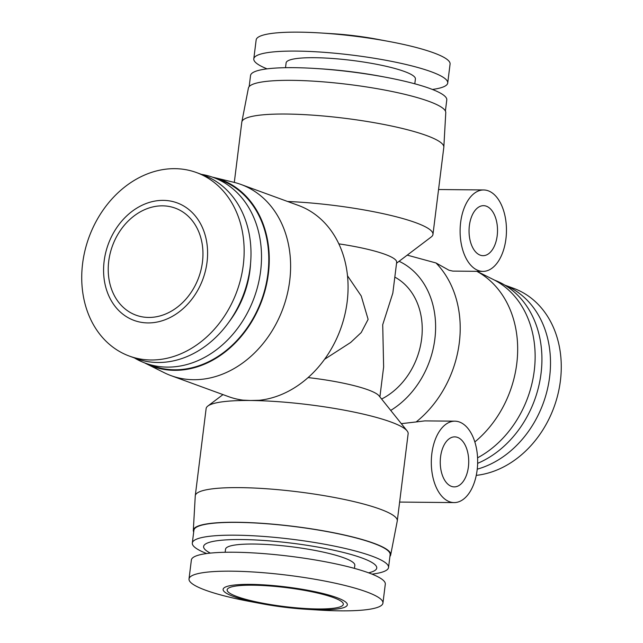 <?xml version="1.0" encoding="UTF-8"?>
<svg xmlns="http://www.w3.org/2000/svg" width="643" height="643" viewBox="0 0 643 643"><rect width="100%" height="100%" fill="white"/><g stroke="black" fill="none" stroke-linecap="round" stroke-linejoin="round"><path stroke-width="0.96" d="M451.434 486.365A25.013 14.234 -89.4 0 1 440.342 459.263A25.013 14.234 -89.4 0 1 454.722 436.87A25.013 14.234 -89.4 0 1 457.535 437.393A25.013 14.234 -89.4 0 1 468.626 464.503A25.013 14.234 -89.4 0 1 454.239 486.888A25.013 14.234 -89.4 0 1 451.434 486.365M459.448 422.017A40.71 23.18 -89.4 0 1 477.508 466.143A40.71 23.18 -89.4 0 1 454.095 502.593A40.71 23.18 -89.4 0 1 449.521 501.741A40.71 23.18 -89.4 0 1 431.461 457.615A40.71 23.18 -89.4 0 1 454.874 421.173A40.71 23.18 -89.4 0 1 459.448 422.017M480.233 255.158A25.013 14.234 -89.4 0 1 469.141 228.048A25.013 14.234 -89.4 0 1 483.52 205.664A25.013 14.234 -89.4 0 1 486.333 206.186A25.013 14.234 -89.4 0 1 497.425 233.288A25.013 14.234 -89.4 0 1 483.038 255.681A25.013 14.234 -89.4 0 1 480.233 255.158M488.246 190.81A40.71 23.18 -89.4 0 1 506.306 234.936A40.71 23.18 -89.4 0 1 482.893 271.386A40.71 23.18 -89.4 0 1 478.32 270.534A40.71 23.18 -89.4 0 1 460.259 226.408A40.71 23.18 -89.4 0 1 483.673 189.958A40.71 23.18 -89.4 0 1 488.246 190.81M482.893 271.386L452.817 271.097L449.023 270.253L435.986 262.963A101.779 82.031 110.1 0 1 459.295 342.775A101.779 82.031 110.1 0 1 416.182 421.945L424.798 420.884L454.874 421.173M202.449 262.095A57.002 45.934 110.1 0 1 136.043 315.183A57.002 45.934 110.1 0 1 108.731 261.195A57.002 45.934 110.1 0 1 175.137 208.099A57.002 45.934 110.1 0 1 202.449 262.095M317.779 608.961A58.537 9.516 -172.9 0 0 343.314 604.316A58.537 9.516 -172.9 0 0 312.98 592.026A58.537 9.516 -172.9 0 0 252.667 585.194A58.537 9.516 -172.9 0 0 227.132 589.84A58.537 9.516 -172.9 0 0 257.457 602.129A58.537 9.516 -172.9 0 0 317.779 608.961M193.696 531.97A99.456 16.163 7.1 0 1 193.318 530.346L195.263 495.89A101.779 16.541 7.1 0 1 195.279 495.713L206.13 408.578A101.779 16.541 7.1 0 1 207.85 406.046A101.779 16.541 7.1 0 1 250.529 400.493L259.217 400.3A101.779 82.031 -69.9 0 0 347.156 301.832A101.779 82.031 -69.9 0 0 298.384 205.422L240.924 184.445A101.779 82.031 -69.9 0 0 233.787 182.282L213.741 177.436A99.456 80.15 -69.9 0 0 212.335 177.106M477.572 457.824A99.456 80.15 -69.9 0 0 534.245 370.818A99.456 80.15 -69.9 0 0 493.285 279.488L476.921 271.322M474.823 441.958A101.779 82.031 -69.9 0 0 516.755 363.753A101.779 82.031 -69.9 0 0 476.833 271.322M477.636 463.346A98.877 79.684 -69.9 0 0 541.036 373.47A98.877 79.684 -69.9 0 0 494.571 280.147M476.262 475.37A97.712 78.751 -69.9 0 0 560.391 380.873A97.712 78.751 -69.9 0 0 513.572 288.313L504.707 285.082M477.243 469.173A97.712 78.751 -69.9 0 0 549.628 376.943A97.712 78.751 -69.9 0 0 504.884 285.187M381.612 399.03A67.957 54.768 -69.9 0 0 421.623 338.909A67.957 54.768 -69.9 0 0 394.818 277.117M338.829 243.858A69.211 11.244 7.1 0 1 396.667 262.288L392.825 293.128L382.714 324.707L383.63 366.984L379.9 396.9M324.586 359.284L350.636 342.486L361.213 332.568L368.118 319.37L361.237 295.997L347.493 275.783M144.522 362.853A99.456 80.15 -69.9 0 0 145.808 363.512L164.262 372.715A101.779 82.031 -69.9 0 0 171.11 375.665A101.779 82.031 -69.9 0 0 289.696 280.862A101.779 82.031 -69.9 0 0 240.924 184.445M145.808 363.512A99.456 80.15 -69.9 0 0 268.372 273.757A99.456 80.15 -69.9 0 0 213.741 177.436M134.387 357.918A98.877 79.684 -69.9 0 0 145.439 363.191L152.704 365.851A98.877 79.684 -69.9 0 0 267.898 273.749A98.877 79.684 -69.9 0 0 220.517 180.088L213.251 177.436A98.877 79.684 -69.9 0 0 201.404 174.349M145.439 363.191A98.877 79.684 -69.9 0 0 260.624 271.097A98.877 79.684 -69.9 0 0 213.251 177.436M229.39 321.444A87.239 70.312 -69.9 0 0 249.926 270.59A87.239 70.312 -69.9 0 0 250.561 263.461M129.428 356.109L136.284 358.617A97.712 78.751 -69.9 0 0 250.119 267.601A97.712 78.751 -69.9 0 0 203.301 175.041L196.445 172.541A97.712 78.751 -69.9 0 0 82.609 263.55A97.712 78.751 -69.9 0 0 129.428 356.109A97.712 78.751 -69.9 0 0 243.271 265.101A97.712 78.751 -69.9 0 0 196.445 172.541M207.038 262.143A62.58 50.435 -69.9 0 0 163.226 200.367A62.58 50.435 -69.9 0 0 104.142 261.146A62.58 50.435 -69.9 0 0 147.954 322.923A62.58 50.435 -69.9 0 0 207.038 262.143M267.054 68.857A97.712 15.882 7.1 0 1 253.792 58.851L256.155 39.914A97.712 15.882 7.1 0 1 298.778 32.15A97.712 15.882 7.1 0 1 320.31 32.954A97.712 15.882 7.1 0 1 389.586 41.586A97.712 15.882 7.1 0 1 450.076 64.067L447.721 83.003A97.712 15.882 7.1 0 1 432.417 89.457M253.792 58.851A97.712 15.882 7.1 0 1 296.415 51.094A97.712 15.882 7.1 0 1 397.093 62.492A97.712 15.882 7.1 0 1 447.721 83.003M285.516 67.7L286.119 62.877A65.144 10.585 7.1 0 1 314.531 57.701A65.144 10.585 7.1 0 1 381.653 65.305A65.144 10.585 7.1 0 1 415.402 78.976L414.799 83.799M249.171 86.588L250.545 75.52A98.877 16.067 7.1 0 1 293.674 67.668A98.877 16.067 7.1 0 1 315.464 68.488A98.877 16.067 7.1 0 1 385.567 77.216A98.877 16.067 7.1 0 1 446.781 99.962L445.398 111.03M234.301 182.411L241.808 122.13A101.779 16.541 7.1 0 1 241.84 121.953L248.407 88.075A99.456 16.163 7.1 0 1 291.761 80.351A99.456 16.163 7.1 0 1 393.757 91.853A99.456 16.163 7.1 0 1 445.776 112.654L443.831 147.11A101.779 16.541 7.1 0 1 443.815 147.287L432.964 234.422A101.779 16.541 7.1 0 1 431.244 236.954L396.554 263.212M241.84 121.953A101.779 16.541 7.1 0 1 286.207 114.044A101.779 16.541 7.1 0 1 390.59 125.819A101.779 16.541 7.1 0 1 443.831 147.11M193.318 530.346A99.456 16.163 7.1 0 1 236.712 522.269A99.456 16.163 7.1 0 1 339.665 533.971A99.456 16.163 7.1 0 1 390.687 554.925A99.456 16.163 7.1 0 1 389.923 556.412M195.279 495.713A101.779 16.541 7.1 0 1 239.678 487.627A101.779 16.541 7.1 0 1 344.552 499.498A101.779 16.541 7.1 0 1 397.286 520.87A101.779 16.541 7.1 0 1 397.253 521.047L390.687 554.925M206.676 553.543A98.877 16.067 7.1 0 1 192.313 543.038A98.877 16.067 7.1 0 1 235.442 535.185A98.877 16.067 7.1 0 1 337.318 546.719A98.877 16.067 7.1 0 1 388.549 567.48A98.877 16.067 7.1 0 1 372.04 574.143M192.313 543.038L193.913 530.234A98.877 16.067 7.1 0 1 237.042 522.381A98.877 16.067 7.1 0 1 338.917 533.923A98.877 16.067 7.1 0 1 390.14 554.676L388.549 567.48M210.333 553.109A87.239 14.178 7.1 0 1 241.664 539.549A87.239 14.178 7.1 0 1 346.416 553.221A87.239 14.178 7.1 0 1 368.608 572.825M225.154 552.273L225.54 549.21A65.144 10.585 7.1 0 1 253.953 544.042A65.144 10.585 7.1 0 1 321.074 551.638A65.144 10.585 7.1 0 1 354.823 565.318L354.438 568.38M261.862 603.737L249.508 601.414A97.712 15.882 7.1 0 1 189.018 578.933A97.712 15.882 7.1 0 1 231.641 571.177A97.712 15.882 7.1 0 1 332.318 582.574A97.712 15.882 7.1 0 1 382.939 603.086A97.712 15.882 7.1 0 1 340.316 610.85A97.712 15.882 7.1 0 1 318.783 610.046L306.237 609.267A62.58 10.167 7.1 0 1 261.862 603.737A62.58 10.167 7.1 0 1 223.442 590.66A62.58 10.167 7.1 0 1 250.416 584.374A62.58 10.167 7.1 0 1 336.675 597.572A62.58 10.167 7.1 0 1 320.029 609.781A62.58 10.167 7.1 0 1 306.237 609.267M189.018 578.933L191.373 559.997A97.712 15.882 7.1 0 1 233.996 552.233A97.712 15.882 7.1 0 1 334.673 563.638A97.712 15.882 7.1 0 1 385.302 584.149L382.939 603.086M171.11 375.665L228.57 396.643A101.779 82.031 -69.9 0 0 243.03 400.147L250.529 400.493A101.779 16.541 7.1 0 1 407.091 430.866A101.779 16.541 7.1 0 1 408.136 433.744L397.286 520.87M401.328 423.657L416.182 421.945M435.986 262.963L407.228 255.134M390.727 410.419A84.056 67.74 -69.9 0 0 435.464 332.351A84.056 67.74 -69.9 0 0 399.094 261.291M308.101 377.586A69.211 11.244 7.1 0 1 379.081 395.871L407.091 430.866M287.622 201.492A101.779 16.541 7.1 0 1 432.964 234.422M315.464 68.488L319.619 68.745A87.239 14.178 7.1 0 1 381.476 76.445L385.567 77.216M320.31 32.954L332.857 33.733A62.58 10.167 7.1 0 1 377.232 39.263L389.586 41.586M454.095 502.593L399.624 502.07M222.976 394.601L207.85 406.046M483.673 189.958L438.558 189.524"/></g></svg>
